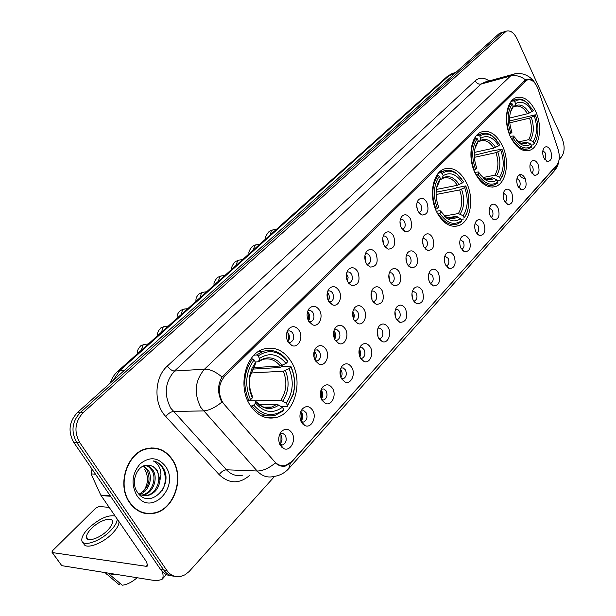 <?xml version="1.0" encoding="UTF-8"?>
<svg xmlns="http://www.w3.org/2000/svg" width="616" height="616" viewBox="0 0 616 616"><rect width="100%" height="100%" fill="white"/><g stroke="black" fill="none" stroke-linecap="round" stroke-linejoin="round"><path stroke-width="0.92" d="M436.99 212.551C443.112 223.485 450.288 227.874 458.52 225.725C470.539 222.168 474.643 198.483 466.312 182.436C460.252 171.179 452.922 166.674 444.336 168.923C432.555 172.495 428.366 196.489 436.99 212.551M475.236 173.273C481.081 184.115 487.864 188.527 495.595 186.502C506.506 183.183 510.01 160.93 502.302 145.476C496.511 134.334 489.597 129.814 481.558 131.924C470.847 135.251 467.275 157.788 475.236 173.273M510.548 136.998C516.131 147.748 522.553 152.16 529.814 150.258C539.77 147.162 542.773 126.172 535.604 111.265C530.083 100.262 523.546 95.734 516.008 97.705C506.221 100.801 503.157 122.06 510.548 136.998M249.834 404.781C257.149 415.723 266.104 419.92 276.7 417.363C295.21 412.705 303.357 380.934 291.468 362.015C284.176 350.55 274.936 346.223 263.74 349.033C245.776 353.746 237.453 385.893 249.834 404.781M312.628 410.248C317.125 417.163 311.311 428.798 304.889 425.541L301.509 422.391C299.191 417.663 299.445 413.221 302.271 409.07C305.975 405.459 309.432 405.852 312.628 410.248M301.139 421.706L303.673 422.029C306.999 420.143 307.815 417.04 306.113 412.728L303.88 410.741L301.047 411.034M332.586 388.465C336.867 395.21 331.508 406.391 325.333 403.395L321.875 400.161C319.619 395.487 319.858 391.137 322.584 387.125C326.157 383.668 329.491 384.115 332.586 388.465M321.675 399.807L323.87 399.992C327.034 398.167 327.797 395.156 326.149 390.937L323.962 388.95L321.352 389.135M351.813 367.475C355.909 374.058 350.958 384.808 345.022 382.043L341.487 378.748C339.3 374.12 339.524 369.862 342.165 365.973C345.599 362.662 348.818 363.163 351.813 367.475M341.449 378.678L343.328 378.755C346.346 376.992 347.054 374.058 345.46 369.939L343.312 367.945L340.918 368.045M370.362 347.224C374.282 353.653 369.7 364.017 363.994 361.461L360.406 358.096C358.273 353.522 358.489 349.349 361.038 345.584C364.356 342.411 367.459 342.958 370.362 347.224M360.506 358.281L362.085 358.273C364.965 356.572 365.635 353.707 364.095 349.688L362.285 347.817L359.783 347.709M388.265 327.681C392.015 333.972 387.764 343.959 382.282 341.595L378.648 338.176C376.576 333.649 376.776 329.56 379.248 325.91C382.444 322.869 385.454 323.454 388.265 327.681M378.871 338.569L380.188 338.507C382.944 336.86 383.568 334.072 382.066 330.137L380.295 328.266L377.985 328.089M405.551 308.809C408.115 317.517 406.237 322.045 399.93 322.407L396.265 318.949C394.248 314.468 394.44 310.456 396.827 306.922C399.915 303.996 402.825 304.627 405.551 308.809M396.596 319.519L397.667 319.427C400.3 317.825 400.885 315.107 399.43 311.257L397.697 309.386L395.557 309.155M422.253 290.575C424.755 299.037 422.992 303.472 416.97 303.873L413.282 300.377C411.319 295.942 411.496 292.007 413.806 288.581C416.793 285.762 419.612 286.432 422.253 290.575M413.698 301.093L414.553 300.985C417.07 299.438 417.625 296.781 416.208 293.008L412.535 290.86M438.407 272.95C440.84 281.181 439.185 285.516 433.433 285.947L429.729 282.421C427.82 278.032 427.981 274.174 430.222 270.848C433.11 268.137 435.835 268.838 438.407 272.95M430.222 283.268L430.877 283.16C433.287 281.658 433.803 279.063 432.432 275.367L428.952 273.181M454.031 255.894C456.41 263.91 454.847 268.153 449.341 268.615L445.63 265.057C443.774 260.722 443.92 256.934 446.092 253.7C448.887 251.097 451.536 251.829 454.031 255.894M446.662 265.92L446.169 265.981L446.662 265.92C448.972 264.464 449.457 261.923 448.125 258.304L444.829 256.087M469.153 239.385C471.471 247.201 470 251.351 464.733 251.836L461.022 248.256C459.205 243.967 459.351 240.248 461.453 237.106C464.156 234.596 466.728 235.358 469.153 239.385M461.938 249.226L461.938 249.226C464.156 247.817 464.618 245.337 463.317 241.788L460.19 239.547M483.791 223.4C486.062 231.015 484.669 235.081 479.625 235.597L475.922 231.993C474.151 227.743 474.282 224.093 476.322 221.044C478.948 218.626 481.435 219.411 483.791 223.4M476.576 233.118L476.73 233.071C478.855 231.701 479.294 229.275 478.031 225.787L475.067 223.539M497.982 207.908C500.192 215.346 498.883 219.327 494.047 219.858L490.351 216.239C488.627 212.035 488.75 208.447 490.729 205.482C493.27 203.149 495.688 203.958 497.982 207.908M491.06 217.417L491.06 217.417C493.108 216.085 493.516 213.706 492.284 210.287L489.481 208.031M511.734 192.893C513.89 200.161 512.651 204.058 508.015 204.604L504.342 200.97C502.656 196.812 502.772 193.285 504.689 190.398C507.153 188.149 509.501 188.981 511.734 192.893M505.043 202.202C506.93 200.847 507.284 198.529 506.106 195.257L503.449 193.001M525.078 178.332C527.18 185.431 526.01 189.258 521.56 189.813L517.902 186.163C516.254 182.051 516.362 178.586 518.225 175.776C520.612 173.604 522.899 174.459 525.078 178.332M518.618 187.433C520.343 186.047 520.643 183.799 519.511 180.68L516.993 178.432M538.014 164.203C540.078 171.14 538.962 174.898 534.688 175.46L531.054 171.802C529.444 167.729 529.544 164.326 531.354 161.592C533.679 159.498 535.897 160.368 538.014 164.203M531.785 173.104C533.356 171.687 533.595 169.5 532.517 166.543L530.13 164.303M550.581 150.489C552.591 157.28 551.536 160.961 547.432 161.531L543.82 157.865C542.249 153.838 542.342 150.489 544.097 147.825C546.353 145.799 548.51 146.693 550.581 150.489M544.552 159.182C545.984 157.758 546.176 155.632 545.137 152.814L542.889 150.589M291.915 432.863C296.635 439.955 290.313 452.082 283.637 448.533L280.365 445.476C277.97 440.702 278.24 436.159 281.166 431.87C285.015 428.097 288.604 428.428 291.915 432.863M279.795 444.398L282.698 444.906C286.201 442.958 287.071 439.77 285.316 435.343L282.705 433.271L279.957 433.772M326.056 349.411C330.284 356.148 325.148 366.982 318.988 364.156L315.261 360.722C313.043 356.14 313.228 351.882 315.815 347.963C319.427 344.398 322.838 344.883 326.056 349.411M318.988 364.156L315.377 360.776L317.463 360.868C320.543 359.074 321.267 356.102 319.627 351.959L317.34 349.873L314.56 350.142M345.422 329.106C349.465 335.674 344.721 346.115 338.8 343.505L335.019 340.009C332.863 335.466 333.04 331.293 335.543 327.496C339.023 324.085 342.319 324.617 345.422 329.106M335.181 340.286L337.052 340.317C339.986 338.584 340.663 335.697 339.077 331.647L336.837 329.552L334.288 329.714M364.102 309.517C367.968 315.939 363.579 325.995 357.896 323.585L354.069 320.035C351.975 315.538 352.136 311.45 354.562 307.769C357.919 304.497 361.099 305.082 364.102 309.517M354.369 320.543L355.94 320.505C358.743 318.826 359.374 316.008 357.834 312.05L355.64 309.948L353.307 310.025M382.136 290.613C384.769 299.453 382.829 304.035 376.307 304.358L372.449 300.77C370.409 296.311 370.562 292.3 372.911 288.735C376.153 285.601 379.225 286.224 382.136 290.613M372.865 301.47L374.158 301.386C376.838 299.761 377.431 297.012 375.945 293.131L374.105 291.183L371.656 291.037M399.538 272.364C402.117 280.95 400.292 285.424 394.071 285.801L390.19 282.166C388.203 277.754 388.35 273.82 390.621 270.362C393.755 267.352 396.727 268.022 399.538 272.364M390.706 283.037L391.753 282.921C394.317 281.35 394.871 278.663 393.424 274.867L391.622 272.919L389.366 272.711M416.362 254.724C418.872 263.078 417.155 267.452 411.218 267.868L407.322 264.202C405.39 259.837 405.528 255.971 407.73 252.614C410.757 249.726 413.629 250.427 416.362 254.724M407.931 265.203L408.755 265.088C411.203 263.563 411.727 260.938 410.325 257.219L408.57 255.278L406.475 255.009M432.625 237.676C435.073 245.799 433.456 250.088 427.789 250.527L423.885 246.831C421.998 242.511 422.129 238.723 424.27 235.458C427.188 232.686 429.976 233.425 432.625 237.676M424.563 247.955L425.179 247.84C427.527 246.362 428.02 243.805 426.657 240.155L423.015 237.899M299.268 330.63C303.634 337.522 298.313 348.448 291.915 345.553L287.988 341.98C285.739 337.437 285.878 333.194 288.404 329.252C292.192 325.402 295.819 325.864 299.268 330.63M288.026 342.049L290.583 342.273C293.724 340.44 294.448 337.437 292.769 333.271C291.53 331.316 289.99 330.569 288.165 331.038L287.133 331.57M319.512 310.272C323.677 316.994 318.772 327.504 312.628 324.84L308.639 321.205C306.46 316.701 306.591 312.535 309.04 308.716C312.689 305.043 316.177 305.559 319.512 310.272M308.862 321.575L311.041 321.668C314.037 319.897 314.722 316.978 313.09 312.897C311.873 310.949 310.372 310.202 308.593 310.656L307.777 311.057M339.016 290.652C342.997 297.212 338.469 307.338 332.578 304.882L328.544 301.193C326.418 296.727 326.542 292.639 328.921 288.935C332.44 285.424 335.805 285.993 339.016 290.652M328.921 301.817L330.761 301.809C333.618 300.1 334.257 297.251 332.679 293.27C331.485 291.314 330.022 290.567 328.282 291.014L327.658 291.306M357.834 271.733C360.553 280.704 358.543 285.339 351.798 285.632L347.724 281.897C345.661 277.47 345.776 273.465 348.086 269.87C351.474 266.505 354.724 267.128 357.834 271.733M348.24 282.736L349.773 282.667C352.498 281.012 353.099 278.232 351.567 274.336C350.396 272.387 348.972 271.633 347.278 272.072L346.823 272.264M375.983 253.469C378.64 262.185 376.753 266.713 370.324 267.059L366.235 263.278C364.225 258.897 364.333 254.962 366.574 251.474C369.846 248.256 372.98 248.918 375.983 253.469M366.859 264.295L368.122 264.187C370.724 262.593 371.286 259.883 369.8 256.064C368.653 254.115 367.259 253.361 365.611 253.784L365.319 253.907M393.516 235.836C396.103 244.306 394.332 248.733 388.203 249.126L384.099 245.314C382.136 240.971 382.243 237.106 384.423 233.718C387.58 230.638 390.613 231.339 393.516 235.836M384.823 246.477L385.832 246.354C388.319 244.798 388.85 242.157 387.41 238.415C386.278 236.475 384.915 235.712 383.314 236.136L383.167 236.19M410.456 218.803C412.974 227.042 411.311 231.37 405.459 231.793L401.355 227.959C399.445 223.654 399.545 219.858 401.655 216.57C404.704 213.613 407.638 214.353 410.456 218.803M402.933 229.121L402.941 229.121C405.32 227.612 405.821 225.032 404.419 221.36L402.595 219.335L400.408 219.08M426.834 202.333C429.29 210.356 427.72 214.591 422.137 215.046L418.033 211.18C416.17 206.922 416.262 203.195 418.31 200C421.259 197.159 424.101 197.936 426.834 202.333M418.895 212.582L419.473 212.458C421.76 211.003 422.23 208.477 420.867 204.882L419.134 202.88L417.07 202.549M302.803 424.077L303.164 423.692M281.681 447.162L282.097 446.746M300.816 411.55L301.84 412.797C303.326 415.962 303.01 418.765 300.901 421.198M321.013 389.966L321.875 391.091C323.246 393.986 323.054 396.619 321.29 398.999M340.494 369.2L341.195 370.17C342.457 372.796 342.365 375.267 340.918 377.577M359.29 349.187L359.829 349.988C360.984 352.36 360.976 354.662 359.821 356.872M377.446 329.914L378.039 336.86M394.995 311.35L395.603 317.471M411.965 293.47L412.558 298.675M428.397 276.291L428.913 280.395M444.328 259.875L444.69 262.501M279.864 433.964L281.042 435.327C282.636 438.785 282.19 441.749 279.71 444.205M314.283 350.904L315.377 352.26C316.724 355.101 316.562 357.68 314.884 360.006M333.918 330.815L334.827 332.016C336.067 334.596 336.005 337.006 334.634 339.262M352.876 311.473L354.439 315.4L353.661 319.211M371.179 292.831L371.702 293.639L371.995 299.83M388.873 274.882L389.674 281.058M405.983 257.603L406.729 262.855M422.545 241.002L423.184 245.145M287.002 331.947L288.534 333.649C289.974 336.69 289.743 339.377 287.834 341.703M307.538 311.781L308.855 313.351C310.187 316.124 310.056 318.641 308.485 320.913M327.342 292.377L328.444 293.786C329.66 296.296 329.629 298.652 328.359 300.847M346.454 273.689L348.125 277.246L347.501 281.458M364.903 255.694L365.581 256.695L365.95 262.709M382.736 238.369L383.73 244.552M399.984 221.691L400.885 226.934M416.685 205.675L417.44 209.802M224.193 404.381L222.445 402.017C217.656 392.4 218.464 383.73 224.879 375.999L525.571 81.127L527.358 79.957C531.777 78.979 535.358 82.036 538.107 89.127L558.127 149.549C560.052 156.287 559.544 161.623 556.618 165.573L291.776 461.523L285.747 465.411C281.566 466.428 277.824 465.157 274.536 461.6L224.193 404.381M129.56 502.648C136.275 511.765 144.698 515.269 154.832 513.143C174.736 508.97 184.808 477.123 172.388 459.528C165.635 449.919 156.895 446.315 146.161 448.733C126.888 453.037 116.67 485.123 129.56 502.648M145.83 513.544L148.287 513.451M221.49 401.216L220.767 399.815C217.487 391.668 217.91 384.076 222.045 377.046L524.478 80.665L526.449 79.449C529.183 78.54 531.731 79.449 534.103 82.174M504.011 31.84L501.655 33.087L80.165 412.712C71.98 421.706 70.817 431.593 76.677 442.373L163.679 569.946C166.505 573.935 170.131 576.029 174.536 576.23C170.131 576.029 166.505 573.935 163.679 569.946L76.677 442.373C70.817 431.593 71.98 421.706 80.165 412.712L501.655 33.087L504.011 31.84M153.207 513.143L150.727 513.783M557.673 164.064L291.599 462.031L285.886 465.927C282.22 466.874 278.732 465.873 275.421 462.916C268.807 468.306 262.724 471.001 257.18 471.001L200.808 407.438C193.67 393.262 194.918 380.503 204.527 369.169C209.786 369.046 215.623 371.671 222.045 377.046M559.097 159.552L561.446 156.934C564.764 152.183 564.988 146.046 562.123 138.538L517.024 38.762C513.921 32.586 510.333 30.045 506.252 31.147L83.145 412.651C74.944 421.675 73.781 431.593 79.649 442.411L166.805 570.408C170.47 575.444 175.136 577.438 180.796 576.407L184.823 574.874L189.058 571.602L274.59 476.368M153.569 448.263L151.174 447.917M501.016 32.764L498.66 34.011L77.216 412.766C69.038 421.737 67.868 431.585 73.72 442.327L160.576 569.492C163.402 573.465 167.013 575.552 171.41 575.752M151.166 448.255L148.741 448.171M172.172 459.744C165.496 450.234 156.841 446.669 146.223 449.064C127.142 453.322 117.032 485.069 129.784 502.417C136.429 511.442 144.768 514.907 154.801 512.805C174.497 508.677 184.469 477.154 172.172 459.744M144.598 469.284C148.818 476.584 148.379 484.03 143.266 491.614M143.782 465.904L148.264 470.193C153.138 477.816 149.041 491.406 139.978 494.348M143.151 466.173L147.07 470.147C151.228 480.126 148.679 488.088 139.409 494.024M146.254 465.28L150.127 467.059L153.068 470.401C158.351 478.501 153.114 493.185 143.412 495.087L142.304 495.295M145.638 465.38L149.172 467.213L151.859 470.355C157.142 478.44 151.906 493.1 142.211 495.002L141.719 495.11M148.202 465.242C137.545 463.879 130.045 481.827 137.252 491.976C148.987 510.726 173.935 486.224 163.548 468.591L163.001 467.706C160.483 463.963 157.219 461.692 153.199 460.907C156.41 462.416 158.72 465.165 160.137 469.176L160.961 474.551L159.968 480.28L157.38 470.585C155.032 467.174 151.975 465.388 148.202 465.242C151.798 465.427 154.631 467.197 156.71 470.562C162 478.694 156.757 493.431 147.039 495.341L144.098 495.664M159.968 480.28C158.943 488.126 155.04 493.177 148.248 495.426C144.598 496.257 141.172 495.457 137.969 493.008M136.783 495.372C150.851 517.478 180.296 486.763 165.565 466.397C158.104 457.188 149.634 456.341 140.14 463.848C132.001 473.673 130.885 484.184 136.783 495.372M143.443 513.02L145.884 513.197M153.199 460.907C163.879 462.431 168.861 479.079 162.324 490.328M162.262 571.571C163.494 575.275 163.356 577.939 161.846 579.564L156.179 580.788L61.777 565.657L52.175 552.529M109.132 507.361L99.084 506.491L95.603 508.269L52.93 550.304L51.867 552.09L52.352 552.575L146.231 566.32L147.594 566.012L146.639 561.992L100.754 495.072L91.091 473.927L91.915 469.577M91.484 528.443C88.134 531.854 86.471 534.742 86.486 537.106C86.332 542.765 99.877 538.43 107.654 530.26C110.926 526.873 112.536 524.031 112.489 521.744C112.528 516.123 99.238 520.42 91.484 528.443M83.707 542.904C83.945 550.25 102.141 544.274 112.505 533.31C116.917 528.713 119.088 524.863 119.011 521.752M115.092 516.039C107.969 514.691 99.153 518.718 88.635 528.12C84.061 532.771 81.782 536.705 81.797 539.939C81.558 547.647 100.054 541.749 110.626 530.592C115.046 526.002 117.225 522.16 117.171 519.065M137.145 577.739C131.924 582.189 126.981 584.676 122.307 585.2L110.233 575.09L108.909 573.211M110.233 575.09L115.03 574.189M104.997 572.58L119.027 584.638L120.174 583.421M105.652 572.688L106.976 574.566M118.11 583.868L119.027 584.638M252.575 369.115L280.18 367.483L281.651 366.628L290.744 366.081L290.844 366.82C294.771 375.583 295.518 384.738 293.101 394.271L287.649 405.574L286.224 403.187C293.124 392.623 294.071 381.104 289.089 368.63L283.329 371.194L250.982 372.988M255.324 400.893L280.904 400.169L286.224 403.187M253.746 405.058L252.075 405.921C258.82 414.329 266.636 417.409 275.529 415.161L283.568 410.71L283.807 409.655C273.219 417.417 263.201 415.885 253.746 405.058L255.617 403.126C264.025 412.628 272.942 414.014 282.382 407.268L277.046 404.227L259.005 404.666M247.778 400.908L254.608 400.716L255.517 401.262L255.617 403.126M263.255 351.274L259.251 351.058M261.762 416.046L265.835 415.446M286.656 360.144L287.795 361.623L287.703 360.899L286.448 359.259C279.787 351.551 272.103 348.887 263.402 351.266L256.587 354.947L258.081 355.956C268.306 349.095 277.831 350.496 286.656 360.144L286.448 359.259M254.054 355.132L256.587 354.947M287.649 405.574L293.154 394.764C295.68 384.792 294.879 375.229 290.744 366.081M287.403 406.629L281.635 406.76M252.075 405.921L250.581 405.952M287.795 361.623L286.032 363.432C278.055 353.838 269.231 352.167 259.552 358.427L258.081 355.956M289.089 368.63L290.844 366.82M282.382 407.268L283.807 409.655M259.552 358.427L258.589 361.707L255.324 362.046M253.392 367.629L280.265 366.004L286.032 363.432M247.663 400.654L250.527 399.761C244.506 385.162 245.684 371.887 254.061 359.937L252.568 358.92C243.728 371.417 242.496 385.323 248.849 400.623M252.568 358.92L250.789 359.043M254.061 359.937L255.54 362.416L252.006 368.322L249.788 375.298C248.302 383.229 249.18 390.744 252.406 397.836L250.527 399.761M255.07 364.972L250.127 376.222L255.07 364.972L255.54 362.416M252.406 397.836L252.152 395.641M436.105 192.177L455.486 188.388L456.718 187.68L465.634 185.932L465.935 186.325C469.5 195.811 469.785 204.766 466.789 213.182L464.233 217.895L463.17 215.754C467.991 207.892 468.499 198.514 464.687 187.611L459.675 189.944L436.09 194.502M444.829 215.908L458.381 213.544L463.17 215.754M439.801 213.267L438.384 214.006C444.028 222.63 450.327 225.972 457.28 224.039L461.145 221.852L461.523 220.774C453.992 225.833 446.754 223.331 439.801 213.267L441.11 211.912L446.3 217.887C451.335 221.598 456.048 221.845 460.452 218.634L455.648 216.409L448.032 217.725M436.39 211.311L439.416 210.764L440.486 210.926L441.11 211.912M461.9 179.025L456.464 173.327C452.29 170.309 448.14 169.508 444.005 170.917L440.802 172.68L442.119 173.458C446.846 170.193 451.836 170.416 457.08 174.112L456.464 173.327M438.407 173.181L440.802 172.68M464.233 217.895L466.566 213.983L467.66 210.603M463.856 218.965L460.868 219.473M438.384 214.006L437.822 214.106M436.328 189.451L457.372 185.293L462.4 182.952L463.648 181.674L457.08 174.112M462.4 182.952C456.471 174.089 450.08 171.656 443.22 175.66L442.119 173.458M464.687 187.611L465.935 186.325M460.452 218.634L461.523 220.774M443.22 175.66L441.749 179.048L440.078 179.472M435.543 209.348L437.406 208.524C432.856 195.819 433.487 185.062 439.3 176.253L437.976 175.468C431.847 184.677 431.177 195.942 435.989 209.263M437.976 175.468L436.528 175.776M439.3 176.253L440.402 178.463L437.699 183.583C435.258 191.052 435.604 198.914 438.723 207.176L437.406 208.524M439.093 181.743L440.402 178.463M474.305 155.255L492.815 150.781L501.971 149.18C505.405 158.643 505.636 167.39 502.679 175.414L500.523 179.318L499.53 177.239C503.973 169.885 504.404 160.93 500.816 150.366L495.965 152.645L474.389 157.334M483.175 177.508L494.864 175.175L499.53 177.239M477.847 174.051L476.484 174.759C481.866 183.36 487.826 186.74 494.355 184.908L497.62 183.052L498.021 181.982C491.06 186.556 484.33 183.907 477.847 174.051L479.055 172.803L484.854 179.449C489.235 182.459 493.293 182.606 497.02 179.895L492.346 177.824L486.147 179.056M474.813 172.372L478.347 171.964L479.055 172.803M496.496 139.901L492.03 135.72C488.357 133.241 484.753 132.617 481.227 133.864L478.532 135.343L479.818 136.082C483.83 133.318 488.126 133.449 492.708 136.475L492.03 135.72M476.207 135.89L478.532 135.343M500.523 179.318L503.295 173.735M500.123 180.388L497.497 180.896M476.484 174.759L476.053 174.852M474.397 152.414L493.809 148.125L498.667 145.83L499.822 144.652L492.708 136.475M498.667 145.83C493.131 137.16 487.187 134.619 480.842 138.223L479.818 136.082M500.816 150.366L501.971 149.18M497.02 179.895L498.021 181.982M480.842 138.223L479.964 140.771L477.831 142.011M473.904 170.216L475.606 169.439C471.332 157.142 471.864 146.885 477.215 138.662L475.929 137.922C470.285 146.516 469.723 157.257 474.235 170.147M475.929 137.922L474.566 138.238M477.215 138.662L478.247 140.81L475.968 145.037C473.519 152.183 473.804 159.898 476.815 168.191L475.606 169.439M476.907 144.044L478.247 140.81M509.648 120.967L535.312 114.807C538.615 124.216 538.815 132.733 535.92 140.363L534.095 143.644L533.163 141.611C537.268 134.712 537.629 126.149 534.249 115.908L529.544 118.133L509.786 122.83M518.118 142.011L528.613 139.686L533.163 141.611M512.974 137.83L511.665 138.523C516.809 147.07 522.445 150.481 528.59 148.741L531.362 147.17L531.777 146.108C525.317 150.25 519.049 147.486 512.974 137.83L514.098 136.683L520.32 143.821C524.139 146.292 527.65 146.377 530.838 144.075L526.28 142.142L521.221 143.251M510.264 136.382L513.321 135.967L514.098 136.683M528.798 104.212L525.102 101.039C521.852 98.976 518.711 98.498 515.669 99.599L513.398 100.847L514.645 101.54C518.079 99.184 521.806 99.261 525.818 101.763L525.102 101.039M511.141 101.417L513.398 100.847M534.095 143.644L536.351 139.27M533.679 144.698L531.362 145.207M509.625 118.049L527.512 113.729L532.224 111.496L533.294 110.395L525.818 101.763M532.224 111.496C527.034 103.003 521.49 100.377 515.607 103.627L514.645 101.54M534.249 115.908L535.312 114.807M530.838 144.075L531.777 146.108M515.607 103.627L514.691 106.152L512.712 107.384M509.317 134.088L510.872 133.341C506.845 121.437 507.299 111.635 512.235 103.927L510.987 103.226C505.782 111.28 505.305 121.544 509.555 134.034M510.987 103.226L509.709 103.557M512.235 103.927L513.205 106.021L511.28 109.548C508.847 116.37 509.085 123.916 511.996 132.194L510.872 133.341M511.858 109.201L513.205 106.021M288.642 340.64L287.98 332.848M308.824 320.443L307.969 312.173M328.336 300.8L327.327 292.431M347.309 281.042L346.377 274.143M365.565 261.785L364.811 256.687M383.083 242.635L382.721 240.386M315.184 359.629L314.622 351.243M334.596 339.17L333.895 330.915M353.469 318.757L352.775 311.958M371.633 298.852L371.048 293.863M389.066 279.056L388.796 276.969M280.904 442.912L281.019 435.281M301.57 420.435L301.501 412.289M321.506 398.745L321.244 390.205M340.848 377.423L340.448 369.354M359.621 356.341L359.166 349.749M377.685 335.789L377.277 331.031M395.025 315.238L394.871 313.652M524.932 178.116C522.792 178.655 520.92 177.393 519.327 174.32M525.571 81.127L523.423 81.705M224.879 375.999L222.746 376.114M249.58 475.46C239.231 484.191 229.083 483.914 219.15 474.62L165.789 416.539C153.346 403.796 154.254 377.392 167.367 366.027L475.167 80.819C476.63 83.376 478.586 84.469 481.034 84.092L174.528 371.025C164.965 382.028 163.702 394.394 170.732 408.131L226.465 469.792C231.246 474.774 236.683 476.561 242.766 475.167M475.167 80.819C479.34 77.262 483.983 77.3 489.089 80.935M485.031 82.051L481.034 84.092L510.472 76.03L514.537 73.959M221.983 402.04C215.084 407.63 208.901 410.587 203.411 410.903L173.304 411.496C170.732 411.842 168.222 413.521 165.789 416.539M525.556 79.864C520.566 76.107 515.538 74.829 510.472 76.03L204.527 369.169L174.528 371.025C171.987 370.855 169.6 369.184 167.367 366.027M556.702 165.642L554.023 171.286L288.904 468.445M219.15 474.62C221.421 471.61 223.862 470 226.465 469.792L257.18 471.001C262.008 476.122 267.483 477.962 273.596 476.515C279.587 475.698 284.623 473.08 288.696 468.676L290.405 463.27M504.658 32.155L498.66 34.011M83.145 412.651L77.216 412.766M79.649 442.411L73.72 442.327M166.805 570.408L160.576 569.492M453.515 73.104L449.772 75.006L119.689 370.639L112.959 380.642M124.447 370.324L119.689 370.639L117.648 371.417L447.547 76.222L452.236 73.473L455.932 72.403M447.547 76.222L454.585 73.62M147.855 564.572L146.231 566.32M110.549 496.257L101.032 495.549M52.352 552.575L61.777 565.657M100.754 495.072L110.218 495.765M95.449 474.143L91.091 473.927M280.904 400.169C286.563 391.291 287.372 381.635 283.329 371.194M259.259 405.012C263.278 407.561 267.421 408.231 271.702 407.022L277.046 404.227M282.336 365.334C275.298 357.08 267.544 355.632 259.067 360.984M282.875 400.885C288.835 391.591 289.674 381.473 285.4 370.532M255.517 401.286C262.893 409.463 270.724 410.687 279.017 404.951M280.265 366.004C275.252 359.867 269.385 357.688 262.678 359.482L258.743 361.592M249.788 375.298L250.127 376.222C248.825 383.16 249.557 389.759 252.321 396.011M458.381 213.544C462.339 206.922 462.77 199.053 459.675 189.944M444.244 216.008L445.553 216.832M449.703 218.141L453.214 217.702L455.648 216.409M459.259 184.592C454.031 176.938 448.41 174.821 442.388 178.224M460.206 213.968C464.372 207.038 464.826 198.799 461.553 189.243M440.486 210.926L444.975 216.031C449.395 219.304 453.568 219.573 457.48 216.84M457.372 185.293C453.207 179.048 448.525 176.677 443.32 178.163L441.926 178.925M439.578 181.027L436.536 188.049M494.864 175.175C498.506 168.976 498.875 161.469 495.965 152.645M483.036 177.916L484.037 178.447M487.556 179.333L490.313 178.902L492.346 177.824M495.641 147.416C490.76 139.924 485.531 137.707 479.964 140.771M496.65 175.552C500.492 169.069 500.87 161.2 497.797 151.952M480.288 174.705L483.398 177.678C487.241 180.326 490.821 180.503 494.132 178.201M493.809 148.125C489.828 141.903 485.4 139.501 480.526 140.91L479.471 141.48M477.369 143.351L474.967 148.441M528.613 139.686C531.978 133.864 532.293 126.68 529.544 118.133M518.664 142.519L519.442 142.866M522.391 143.436L526.28 142.142M529.306 113.028C524.724 105.69 519.85 103.396 514.691 106.152M530.361 140.017C533.91 133.926 534.234 126.403 531.331 117.44M516.447 140.163L518.757 142.127C522.114 144.306 525.202 144.421 528.035 142.473M527.512 113.729C523.723 107.554 519.534 105.128 514.953 106.453L514.168 106.876M512.289 108.547L510.402 112.312M141.31 350.242L143.051 345.014L145.669 344.244M161.484 332.186L163.163 327.073L165.558 326.334M181.027 314.707L182.644 309.694L184.839 308.993M199.954 297.767L201.517 292.862L203.534 292.192M218.31 281.35L219.82 276.546L221.668 275.906M236.105 265.427L237.56 260.722L239.27 260.114M253.369 249.973L254.778 245.368L256.348 244.791M270.131 234.981L271.487 230.461L272.942 229.914M454.531 226.388L458.52 225.725M492.438 187.102L495.595 186.502M527.281 150.797L529.814 150.258M265.681 417.502L276.7 417.363M301.463 421.868L304.889 425.541M321.798 399.861L325.333 403.395M341.495 378.763L345.022 382.043M360.676 358.558L363.994 361.461M379.179 339.031L382.282 341.595M397.027 320.143L399.93 322.407M414.26 301.871L416.97 303.873M430.907 284.184L433.433 285.947M447 267.051L449.341 268.615M462.554 250.45L464.733 251.836M477.608 234.365L479.625 235.597M492.176 218.757L494.047 219.858M506.283 203.626L508.015 204.604M519.95 188.943L521.56 189.813M533.202 174.682L534.688 175.46M546.045 160.838L547.432 161.531M280.342 444.713L283.637 448.533M335.243 340.386L338.8 343.505M354.57 320.844L357.896 323.585M373.204 301.948L376.307 304.358M391.183 283.676L394.071 285.801M408.539 265.996L411.218 267.868M425.302 248.879L427.789 250.527M288.342 342.188L291.915 345.553M308.955 321.606L312.628 324.84M329.006 301.94L332.578 304.882M348.479 283.06L351.798 285.632M367.244 264.811L370.324 267.059M385.354 247.147L388.203 249.126M402.825 230.061L405.459 231.793M419.704 213.521L422.137 215.046M301.948 422.037L303.673 422.029M322.314 400.03L323.87 399.992M341.541 378.832L343.328 378.755M360.56 358.366L362.085 358.273M379.048 338.6L380.188 338.507M396.627 319.519L397.667 319.427M413.69 301.078L414.553 300.985M430.207 283.245L430.877 283.16M280.026 444.875L280.488 444.875M280.788 444.883L282.698 444.906M315.423 360.999L317.463 360.868M335.296 340.463L337.052 340.317M354.77 320.62L355.94 320.505M373.111 301.501L374.158 301.386M390.806 283.044L391.753 282.921M407.923 265.196L408.755 265.088M424.547 247.94L425.179 247.84M289.112 342.388L290.583 342.273M309.055 321.868L311.041 321.668M329.583 301.948L330.761 301.809M348.718 282.806L349.773 282.667M367.167 264.326L368.122 264.187M384.969 246.485L385.832 246.354M418.88 212.566L419.473 212.458M527.358 79.957L524.401 80.742M384.145 234.103L384.423 233.718M366.258 251.913L366.574 251.474M347.732 270.37L348.086 269.87M328.513 289.52L328.921 288.935M308.577 309.401L309.04 308.716M287.865 330.045L288.404 329.252M315.523 348.356L315.815 347.963M485.262 81.982L513.051 74.351C521.367 71.356 531.238 76.192 534.957 83.145M558.92 160.576C558.458 164.48 556.826 168.053 554.023 171.286M283.737 466.281L284.161 465.873M506.252 31.147L500.261 33.002M285.886 465.927L281.574 465.788M110.341 382.998C111.735 378.455 114.176 374.59 117.648 371.417M145.153 449.041L146.223 449.064M142.211 495.002L143.412 495.087M147.039 495.341L148.256 495.426M166.405 574.566L162 579.394M88.073 539.362L86.486 537.106M264.179 407.191L271.702 407.022C268.976 407.707 267.059 407.908 265.935 407.623C264.718 408.346 261.246 406.221 255.517 401.262M258.296 351.651L263.402 351.266M293.101 394.271L293.154 394.764M450.335 218.203L453.214 217.702C452.544 219.311 444.706 216.824 444.975 216.031L446.3 217.887M439.701 171.826L444.005 170.917M466.789 213.182L466.566 213.983M439.393 181.42L437.298 185.424L437.699 183.583M488.018 179.356L490.313 178.902C489.805 180.249 483.113 178.263 483.398 177.678L484.854 179.449M477.177 134.812L481.227 133.864M487.525 186.217L491.414 185.47M502.679 175.414L502.41 176.253M477.192 143.728L475.467 146.97L475.968 145.037M522.738 143.443L524.586 143.035C524.162 144.19 518.456 142.558 518.757 142.127L520.32 143.821M511.881 100.562L515.669 99.599M522.576 150.035L526.233 149.249M535.92 140.363L535.62 141.233M512.112 108.901L510.687 111.542L511.28 109.548M148.294 343.998L144.283 344.367L140.748 345.807C137.199 349.803 137.599 350.543 137.638 353.53M168.376 326.026L164.318 326.465L160.853 327.897C157.28 331.77 157.657 332.917 157.688 335.589M187.834 308.616L183.722 309.132L180.319 310.556C176.715 314.414 177.108 315.7 177.115 318.21M206.676 291.753L202.525 292.33L199.191 293.747C195.541 297.597 195.95 299.03 195.934 301.37M224.948 275.406L220.759 276.045L217.479 277.454C214.553 280.827 213.452 283.36 214.183 285.039M242.673 259.544L238.438 260.252L235.227 261.654C232.294 264.995 231.185 267.513 231.878 269.2M259.86 244.167L255.601 244.922L252.445 246.315C249.465 249.834 248.333 252.337 249.056 253.838M276.553 229.229L272.264 230.045L269.154 231.424C266.181 234.912 265.034 237.406 265.727 238.916"/></g></svg>

